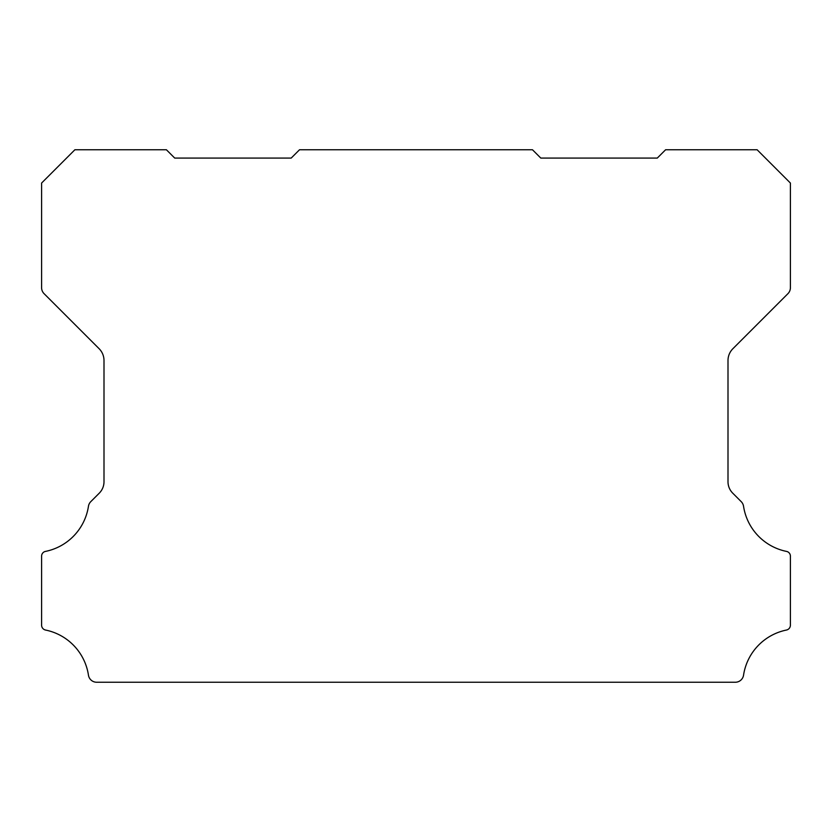 <?xml version="1.0" encoding="UTF-8"?>
<svg xmlns="http://www.w3.org/2000/svg" width="832" height="832" viewBox="0 0 832 832"><rect width="100%" height="100%" fill="white"/><g stroke="black" fill="none" stroke-linecap="round" stroke-linejoin="round"><path stroke-width="1.25" d="M41.6 556.13A4.815 4.815 0 0 1 45.594 551.387A54.413 54.413 0 0 0 88.452 506.272A8.372 8.372 0 0 1 90.813 501.623L99.133 493.303A16.234 16.234 0 0 0 104 481.541L104 360.495A16.734 16.734 0 0 0 99.133 348.722L44.044 293.634A8.445 8.445 0 0 1 41.6 287.758L41.6 183.04L74.88 149.76L166.4 149.76L174.72 158.08L291.2 158.08L299.52 149.76L532.48 149.76L540.8 158.08L657.28 158.08L665.6 149.76L757.12 149.76L790.4 183.04L790.4 287.758A8.445 8.445 0 0 1 787.966 293.634L732.878 348.722A16.734 16.734 0 0 0 728 360.495L728 481.541A16.234 16.234 0 0 0 732.878 493.303L741.187 501.623A8.372 8.372 0 0 1 743.548 506.272A54.413 54.413 0 0 0 786.406 551.387A4.815 4.815 0 0 1 790.4 556.275L790.4 625.175A4.982 4.982 0 0 1 786.406 630.053A54.382 54.382 0 0 0 743.548 675.168A8.31 8.31 0 0 1 735.332 682.24L96.668 682.24A8.31 8.31 0 0 1 88.452 675.168A54.382 54.382 0 0 0 45.594 630.053A4.982 4.982 0 0 1 41.6 625.175L41.6 556.275A4.815 4.815 0 0 1 41.6 556.13"/></g></svg>
